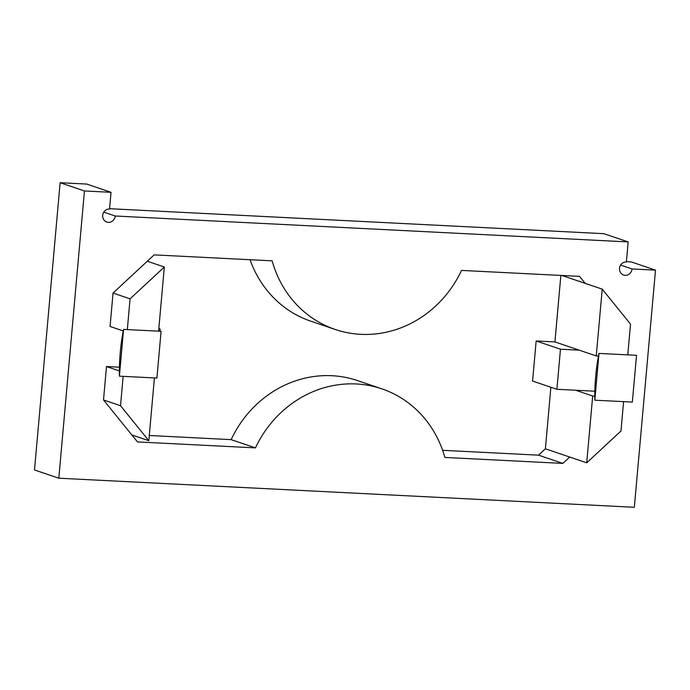 <?xml version="1.0" encoding="UTF-8"?>
<svg xmlns="http://www.w3.org/2000/svg" width="690" height="690" viewBox="0 0 690 690"><rect width="100%" height="100%" fill="white"/><g stroke="black" fill="none" stroke-linecap="round" stroke-linejoin="round"><path stroke-width="1.03" d="M560.858 275.422L554.915 341.921L536.156 340.972L532.577 381.053L556.89 389.298L560.47 349.218L536.156 340.972M561.945 275.483L602.215 289.136L596.255 355.937L554.915 341.921M550.87 387.254L545.385 448.793L586.716 462.818L620.974 431L623.596 401.64M442.618 450.311L538.528 455.159L545.385 448.793M538.528 455.159L562.842 463.404L444.852 457.444A109.727 101.447 108.7 0 0 381.82 388.832L357.498 380.587A109.727 101.447 108.7 0 0 231.133 439.634L149.29 435.494M250.065 259.725A109.727 101.447 108.7 0 0 310.862 321.212L335.185 329.458A109.727 101.447 108.7 0 0 461.55 270.411L579.54 276.371L585.198 283.366M626.408 261.657L631.186 261.898L655.5 270.144L634.334 507.279L58.814 478.205L34.5 469.959L60.134 182.721L86.724 184.066L111.038 192.312L109.546 209.01A6.736 6.227 108.7 0 0 102.827 214.521A6.736 6.227 108.7 0 0 106.786 222.068A6.736 6.227 108.7 0 0 115.204 216.005L628.167 241.923L626.382 261.959A6.736 6.227 108.7 0 0 619.655 267.47A6.736 6.227 108.7 0 0 623.622 275.025A6.736 6.227 108.7 0 0 632.04 268.953L655.5 270.144M628.167 241.923L603.854 233.677L109.572 208.699M596.255 355.937L598.471 356.049M579.238 350.166L560.47 349.218M602.215 289.136L630.513 324.119L627.771 354.876M58.814 478.205L84.447 190.966L111.038 192.312M594.849 391.213L556.89 389.298M562.842 463.404L569.698 457.047M381.82 388.832A109.727 101.447 108.7 0 0 255.455 447.879L137.465 441.919L103.509 399.941L120.526 405.711L123.148 376.352M119.422 367.192L106.484 366.545L103.509 399.941M158.829 328.561L160.106 328.992L159.908 331.243M160.106 328.992L158.795 328.923M335.185 329.458A109.727 101.447 108.7 0 1 272.145 260.837L154.155 254.877L113.039 293.06L110.064 326.465L123.251 330.933M84.447 190.966L60.134 182.721M103.793 212.132L115.204 216.005M620.629 265.089L632.04 268.953M231.133 439.634L255.455 447.879M113.039 293.06L130.065 298.83L127.322 329.596M130.065 298.83L164.324 267.013L147.306 261.243M106.484 366.545L119.361 370.91M154.422 377.93L148.824 440.694L131.799 434.924M148.824 440.694L120.526 405.711M575.658 390.247L592.684 396.017L594.789 396.12M164.324 267.013L158.596 331.174M592.684 396.017L586.716 462.818M594.815 400.183A84.223 31.041 92.9 0 1 598.989 353.427L594.815 400.183L632.351 402.08L636.525 355.315L598.989 353.427M123.562 329.406L119.387 376.162A84.223 31.041 92.9 0 1 123.562 329.406L161.089 331.295L156.915 378.06L119.387 376.162"/></g></svg>
